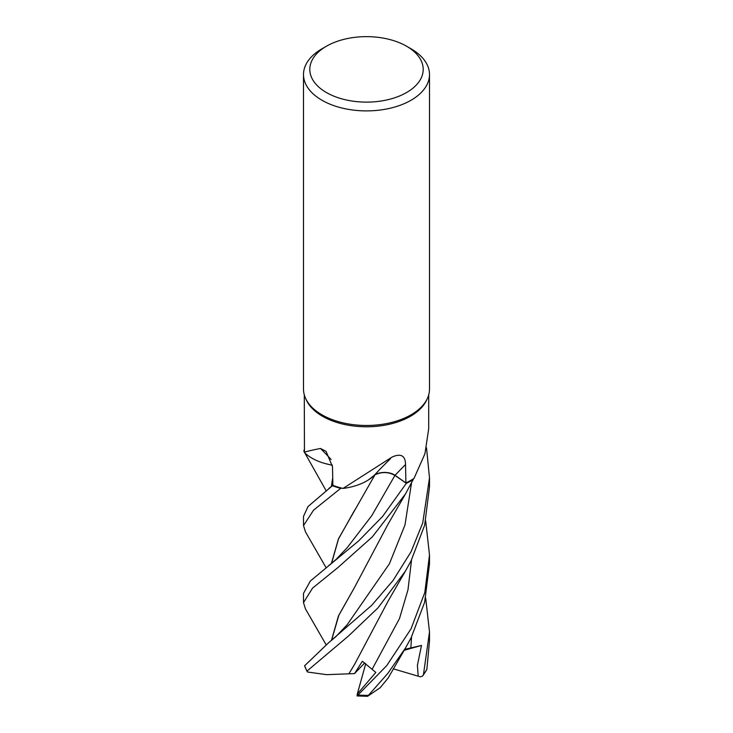 <?xml version="1.0" encoding="UTF-8"?>
<svg xmlns="http://www.w3.org/2000/svg" width="733" height="733" viewBox="0 0 733 733"><rect width="100%" height="100%" fill="white"/><g stroke="black" fill="none" stroke-linecap="round" stroke-linejoin="round"><path stroke-width="1.1" d="M326.084 644.719L305.441 608.866L303.499 602.645L312.551 588.113L337.684 567.754L372.337 536.877L405.541 493.859L413.183 479.547A62.956 36.348 180 0 1 411.021 480.866A62.956 36.348 180 0 1 406.311 483.322L394.94 475.405C388.499 471.823 381.783 471.649 374.783 474.874C381.765 471.649 388.481 471.823 394.94 475.405C388.371 471.74 381.581 471.612 374.581 474.975M374.893 474.792L368.552 479.831A48.158 27.799 180 0 1 343.044 488.425A62.213 35.917 180 0 1 342.1 488.196L340.753 488.334A62.956 36.348 180 0 1 332.416 485.722L308.007 506.558L303.508 516.362L303.508 525.607L313.577 510.131L340.689 488.343A62.992 36.366 180 0 1 332.397 485.741M332.406 465.253L325.553 463.659L332.406 465.253M304.287 451.711L303.902 451.281A62.956 36.348 180 0 1 304.287 449.576A62.956 36.348 180 0 0 303.902 451.281L303.874 451.244A62.992 36.366 180 0 1 304.287 449.43M406.595 46.234L411.048 48.809A63.001 36.375 180 0 1 429.501 74.528L429.501 389.095A63.001 36.375 180 0 1 427.376 398.459L426.615 400.108A62.213 35.917 180 0 1 410.489 416.262A62.213 35.917 180 0 1 350.356 425.552A62.213 35.917 180 0 1 306.385 400.108L305.624 398.459A63.001 36.375 180 0 1 303.499 389.095L303.499 74.528A63.001 36.375 180 0 1 321.952 48.809L326.405 46.234A56.698 32.738 180 0 1 406.595 46.234A56.698 32.738 180 0 1 406.595 92.532A56.698 32.738 180 0 1 326.405 92.532A56.698 32.738 180 0 1 326.405 46.234L321.952 48.809M332.397 465.162A48.158 27.799 180 0 1 326.497 463.907A48.158 27.799 180 0 1 304.452 452.563L304.287 394.83M304.452 452.563C303.673 452.114 309.024 450.758 320.495 448.477L326.057 451.354L332.489 466.664L332.892 485.383A62.213 35.917 180 0 0 342.1 488.196L340.753 488.334L342.1 488.196M343.044 488.425L392.109 457.035C400.933 453.122 405.404 455.624 405.532 464.557L405.899 482.955A62.213 35.917 180 0 0 410.489 480.555A62.213 35.917 180 0 0 413.385 478.768A62.213 35.917 180 0 0 414.044 478.319L424.948 453.718L428.704 428.759L428.713 394.83M427.376 398.459A63.001 36.375 180 0 1 411.048 414.814A63.001 36.375 180 0 1 350.145 424.224A63.001 36.375 180 0 1 305.624 398.459M429.501 74.528A63.001 36.375 180 0 1 411.048 100.247A63.001 36.375 180 0 1 342.393 108.127A63.001 36.375 180 0 1 303.499 74.528M331.096 459.509A1066.112 531.077 140.2 0 0 320.495 448.477M332.406 465.235L326.497 463.907M340.689 488.343L340.763 488.334A62.956 36.348 180 0 1 332.416 485.722L332.892 485.292M390.57 458.546L381.362 467.782A1066.112 404.268 92.9 0 0 374.7 474.865A13.606 7.852 180 0 1 395.069 475.314L405.899 482.955M374.7 474.865A48.158 27.799 180 0 1 368.552 479.831M347.094 547.798L371.814 515.592L394.95 475.378L406.311 483.322A62.956 36.348 180 0 0 411.021 480.866A62.956 36.348 180 0 0 413.183 479.547L413.385 478.768L413.183 479.547A62.992 36.366 180 0 1 411.048 480.875A62.992 36.366 180 0 1 406.329 483.34L382.507 516.545L358.547 540.991L310.352 581.022L303.499 593.391L303.499 602.645M374.911 474.911L338.481 538.81L331.408 563.466M326.084 490.652L303.874 451.244M305.533 531.993L303.508 525.607M425.681 520.961L429.492 554.936L424.81 592.511L411.048 628.804L386.786 665.555L357.072 695.938L357.31 694.023L375.827 672.418L362.368 661.276L354.515 673.59L326.707 674.672L307.558 672.024L307.054 671.025L348.377 636.107L378.036 607.831L405.541 570.897L411.048 560.892L424.636 525.249L429.492 487.014L429.492 477.898L422.73 522.941L411.048 551.775L393.09 580.435L371.778 605.247L328.723 642.658L304.607 665.766L307.09 671.51M405.541 647.935L388.169 678.007L380.207 687.673L367.581 696.304L387.876 673.334L405.541 647.935L411.048 637.921L424.627 602.334L429.492 564.053L429.492 554.936M331.408 486.428L332.736 477.559M422.694 675.982L426.853 669.412L429.492 641.082L429.492 631.965L423.472 674.497L422.694 675.982L420.485 676.852L418.204 676.192L417.407 665.28L421.512 645.425L404.689 649.383M331.563 486.3L332.745 478.136M349.064 673.545L354.69 664.162L388.069 601.161L405.541 570.897M349.119 673.49L354.69 664.162M394.94 475.405L406.329 483.34M354.662 510.131L338.509 538.957L331.563 563.338M426.524 447.872L429.492 477.898M331.563 640.367L338.811 615.354L354.873 586.831M331.408 640.505L338.481 615.839L354.69 587.133L388.05 524.159L405.541 493.859M425.681 598L429.501 631.965M354.515 673.59L364.732 662.962M418.204 676.192L393.181 668.798M421.512 645.425L404.14 650.318M357.072 695.938L367.581 696.304M357.31 694.023L365.73 663.695M395.069 475.314A1063.198 403.159 92.9 0 1 405.532 464.557M367.966 695.342A63.001 36.375 180 0 1 358.547 695.058M307.054 671.025A63.001 36.375 180 0 1 304.607 665.766M372.245 669.037L399.503 618.551L407.979 589.836L411.543 559.92M347.103 547.789L335.961 559.536L328.723 565.61M347.094 624.828L389.425 563.759L404.992 524.92L411.543 482.882M410.837 648.027L411.543 636.959M426.853 669.412A63.001 36.375 180 0 1 423.472 674.497M328.741 488.572L332.892 485.191M305.441 531.828L326.084 567.69M347.103 624.809L335.769 636.748L328.714 642.658"/></g></svg>
